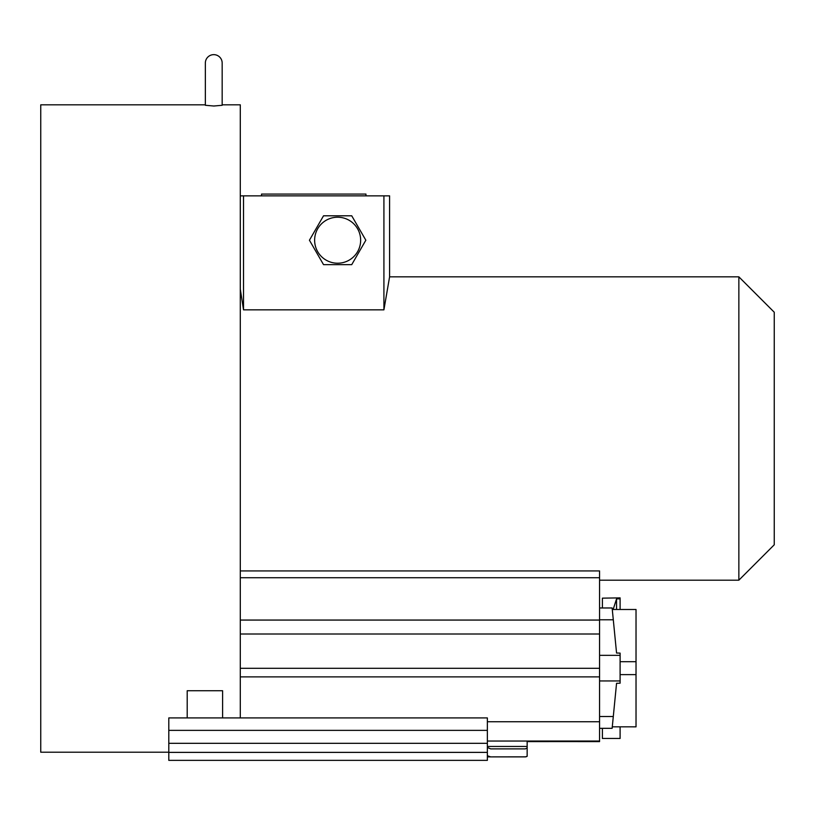 <?xml version="1.0" encoding="UTF-8"?>
<svg xmlns="http://www.w3.org/2000/svg" width="815" height="815" viewBox="0 0 815 815"><rect width="100%" height="100%" fill="white"/><g stroke="black" fill="none" stroke-linecap="round" stroke-linejoin="round"><path stroke-width="1.22" d="M222.169 105.298L222.169 63.05A8.405 8.405 0 0 0 213.754 54.646A8.405 8.405 0 0 0 205.349 63.05L205.349 105.288L213.754 106.011L222.159 105.298M383.916 309.843L389.59 276.845L389.59 195.855L383.916 195.855L383.916 309.843L243.522 309.843L243.522 195.855L383.916 195.855M240.293 289.172L243.522 309.843M389.59 276.845L738.859 276.845L738.859 580.188L599.565 580.188M240.293 570.928L599.565 570.928L599.565 741.039L487.36 741.039M738.859 580.188L774.25 544.787L774.25 312.237L738.859 276.845M599.565 607.98L612.136 607.98L616.558 653.019L620.103 653.11L620.103 655.352L599.565 655.352M168.797 752.377L168.797 717.923L487.36 717.923L487.36 760.354L168.797 760.354L168.797 752.377L487.36 752.377M612.279 609.488L636.026 609.488L636.026 674.616L620.103 674.616M602.397 598.149L620.103 597.884L602.397 598.149L602.397 607.98M187.206 717.923L187.206 690.733L222.597 690.733L222.597 717.923M240.293 717.923L240.293 104.819L222.169 104.819M168.797 752.214L40.75 752.214L40.75 104.819L205.349 104.819M487.36 746.459L527.152 746.459L527.152 747.926L525.4 748.893L490.671 748.893L525.4 748.893M527.152 746.459L527.152 741.579L599.565 741.599L599.565 741.039M527.152 756.289L525.4 756.88L527.152 756.289L527.152 747.926M525.4 756.88L490.671 756.88L525.889 756.829M526.531 756.636L527.132 756.3M599.565 741.579L527.152 741.599M487.36 747.447L490.671 748.893M487.36 756.88L490.671 756.88L487.36 755.739M599.565 728.325L612.136 728.325L616.558 683.296L620.103 683.194L620.103 655.352M613.155 609.488L616.558 598.862L620.103 598.831L620.103 598.149M602.397 728.325L602.397 738.461L620.103 738.461L620.103 726.827L636.026 726.837L636.026 674.616M616.558 609.488L616.558 598.862M620.103 661.698L636.026 661.698M636.026 726.837L612.279 726.827M620.103 598.831L620.103 609.488M240.293 195.855L243.522 195.855M261.534 195.855L261.534 194.082L365.955 194.082L365.955 195.855M351.734 264.641L365.843 240.221L351.734 215.802L323.535 215.802L309.435 240.221L323.535 264.641L351.734 264.641M337.634 263.225A23.003 23.003 0 0 0 360.648 240.221A23.003 23.003 0 0 0 337.634 217.218A23.003 23.003 0 0 0 314.631 240.221A23.003 23.003 0 0 0 337.634 263.225M240.293 577.733L599.565 577.733M240.293 620.062L599.565 620.062M240.293 633.999L599.565 633.999M240.293 668.3L599.565 668.3M240.293 676.888L599.565 676.888M487.36 721.744L599.565 721.744M599.565 680.953L620.103 680.953M599.565 716.507L613.298 716.507M599.565 619.797L613.298 619.797M613.298 608.999L612.238 608.999M168.797 730.372L487.36 730.372M168.797 743.331L487.36 743.331M599.565 728.345L602.397 728.345"/></g></svg>
